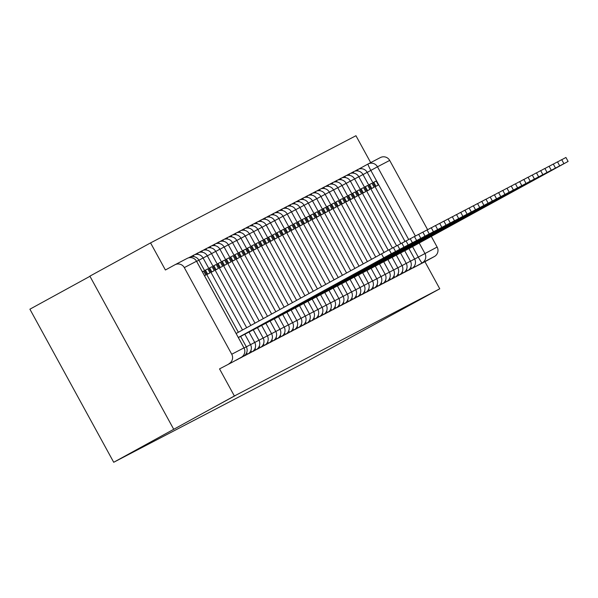 <?xml version="1.0" encoding="UTF-8"?>
<svg xmlns="http://www.w3.org/2000/svg" width="598" height="598" viewBox="0 0 598 598"><rect width="100%" height="100%" fill="white"/><g stroke="black" fill="none" stroke-linecap="round" stroke-linejoin="round"><path stroke-width="0.9" d="M411.289 304.247L432.608 292.616L411.289 304.247M214.256 407.066L235.582 395.435L214.256 407.066M408.329 270.214A6.982 0.605 61.3 0 0 408.501 270.281L411.858 268.442A6.982 0.605 -118.7 0 1 410.736 267.209M404.121 272.411A6.982 0.605 61.3 0 0 404.293 272.479L407.649 270.64A6.982 0.605 -118.7 0 1 406.528 269.406M399.913 274.609A6.982 0.605 61.3 0 0 400.084 274.676L403.441 272.838A6.982 0.605 -118.7 0 1 402.319 271.604M395.704 276.807A6.982 0.605 61.3 0 0 395.876 276.867L395.876 276.867A6.982 0.605 61.3 0 0 395.883 276.867L399.232 275.035A6.982 0.605 -118.7 0 1 398.111 273.794M387.287 281.195A6.982 0.605 61.3 0 0 387.459 281.262L387.459 281.262A6.982 0.605 61.3 0 0 387.467 281.262L390.815 279.423A6.982 0.605 -118.7 0 1 389.694 278.19M383.079 283.392A6.982 0.605 61.3 0 0 383.251 283.459L383.251 283.459A6.982 0.605 61.3 0 0 383.258 283.459L386.607 281.621A6.982 0.605 -118.7 0 1 385.486 280.387M378.87 285.59A6.982 0.605 61.3 0 0 379.042 285.657A6.982 0.605 61.3 0 0 379.05 285.657A6.982 0.605 61.3 0 0 379.05 285.65L382.399 283.818A6.982 0.605 -118.7 0 1 381.277 282.585M374.662 287.788A6.982 0.605 61.3 0 0 374.834 287.847A6.982 0.605 61.3 0 0 374.841 287.847L378.19 286.016A6.982 0.605 -118.7 0 1 377.069 284.775M370.454 289.978A6.982 0.605 61.3 0 0 370.625 290.045A6.982 0.605 61.3 0 0 370.633 290.045L373.982 288.206A6.982 0.605 -118.7 0 1 372.86 286.973M366.245 292.175A6.982 0.605 61.3 0 0 366.417 292.243A6.982 0.605 61.3 0 0 366.425 292.243L369.773 290.404A6.982 0.605 -118.7 0 1 368.652 289.17M362.037 294.373A6.982 0.605 61.3 0 0 362.209 294.44A6.982 0.605 61.3 0 0 362.216 294.44L365.565 292.601A6.982 0.605 -118.7 0 1 364.451 291.368M357.828 296.571A6.982 0.605 61.3 0 0 358.008 296.63L361.356 294.799A6.982 0.605 -118.7 0 1 360.243 293.558M353.62 298.761A6.982 0.605 61.3 0 0 353.799 298.828L357.148 296.989A6.982 0.605 -118.7 0 1 356.034 295.756M349.411 300.958A6.982 0.605 61.3 0 0 349.591 301.026L352.947 299.187A6.982 0.605 -118.7 0 1 351.826 297.954M345.203 303.156A6.982 0.605 61.3 0 0 345.382 303.223L348.739 301.385A6.982 0.605 -118.7 0 1 347.617 300.151M340.995 305.354A6.982 0.605 61.3 0 0 341.174 305.421L341.174 305.421A6.982 0.605 61.3 0 0 341.174 305.414L344.53 303.582A6.982 0.605 -118.7 0 1 343.409 302.349M336.786 307.551A6.982 0.605 61.3 0 0 336.966 307.611L340.322 305.78A6.982 0.605 -118.7 0 1 340.314 305.78A6.982 0.605 -118.7 0 1 339.201 304.539M332.578 309.742A6.982 0.605 61.3 0 0 332.757 309.809L336.113 307.97A6.982 0.605 -118.7 0 1 334.992 306.737M328.369 311.939A6.982 0.605 61.3 0 0 328.549 312.007L331.905 310.168A6.982 0.605 -118.7 0 1 330.784 308.934M324.168 314.137A6.982 0.605 61.3 0 0 324.34 314.204L327.697 312.365A6.982 0.605 -118.7 0 1 326.575 311.132M319.96 316.335A6.982 0.605 61.3 0 0 320.132 316.394L323.488 314.563A6.982 0.605 -118.7 0 1 322.367 313.322M315.751 318.525A6.982 0.605 61.3 0 0 315.923 318.592L319.28 316.753A6.982 0.605 -118.7 0 1 318.158 315.52M311.543 320.722A6.982 0.605 61.3 0 0 311.715 320.79L315.071 318.951A6.982 0.605 -118.7 0 1 313.95 317.717M307.335 322.92A6.982 0.605 61.3 0 0 307.507 322.987L310.863 321.148A6.982 0.605 -118.7 0 1 309.742 319.915M298.918 327.315A6.982 0.605 61.3 0 0 299.09 327.375L302.446 325.544A6.982 0.605 -118.7 0 1 301.325 324.303M294.709 329.505A6.982 0.605 61.3 0 0 294.881 329.573L298.238 327.734A6.982 0.605 -118.7 0 1 297.116 326.501M290.501 331.703A6.982 0.605 61.3 0 0 290.673 331.77L294.029 329.932A6.982 0.605 -118.7 0 1 292.908 328.698M286.293 333.901A6.982 0.605 61.3 0 0 286.464 333.968L289.821 332.129A6.982 0.605 -118.7 0 1 288.699 330.896M282.084 336.098A6.982 0.605 61.3 0 0 282.256 336.158L285.612 334.327A6.982 0.605 -118.7 0 1 284.491 333.086M277.876 338.289A6.982 0.605 61.3 0 0 278.048 338.356L281.404 336.517A6.982 0.605 -118.7 0 1 280.283 335.284M273.667 340.486A6.982 0.605 61.3 0 0 273.839 340.554L277.195 338.715A6.982 0.605 -118.7 0 1 276.074 337.481M269.459 342.684A6.982 0.605 61.3 0 0 269.631 342.751L272.987 340.912A6.982 0.605 -118.7 0 1 271.866 339.679M265.25 344.882A6.982 0.605 61.3 0 0 265.422 344.949L265.422 344.949A6.982 0.605 61.3 0 0 265.422 344.941L268.779 343.11A6.982 0.605 -118.7 0 1 267.657 341.877M261.042 347.079A6.982 0.605 61.3 0 0 261.214 347.139L264.57 345.308A6.982 0.605 -118.7 0 1 263.449 344.067M256.834 349.269A6.982 0.605 61.3 0 0 257.005 349.337L260.362 347.498A6.982 0.605 -118.7 0 1 259.24 346.264M252.625 351.467A6.982 0.605 61.3 0 0 252.797 351.534L256.153 349.695A6.982 0.605 -118.7 0 1 255.032 348.462M248.417 353.665A6.982 0.605 61.3 0 0 248.589 353.732L248.589 353.732A6.982 0.605 61.3 0 0 248.596 353.732L251.945 351.893A6.982 0.605 -118.7 0 1 250.824 350.66M244.208 355.862A6.982 0.605 61.3 0 0 244.38 355.922L244.38 355.922A6.982 0.605 61.3 0 0 244.388 355.922L247.736 354.091A6.982 0.605 -118.7 0 1 246.615 352.85M240 358.053A6.982 0.605 61.3 0 0 240.172 358.12L240.172 358.12A6.982 0.605 61.3 0 0 240.179 358.12L243.528 356.281A6.982 0.605 -118.7 0 1 243.042 355.892M370.685 162.626L355.952 135.724L150.561 242.9L165.399 269.997L174.848 264.824A6.982 6.952 -117.6 0 1 184.304 267.605L231.74 354.248L243.962 347.872L196.525 261.229L184.304 267.605M89.962 276.298L29.9 309.196L113.71 462.276L234.371 395.988L439.762 288.804L303.029 363.487L113.71 462.276M173.682 429.222L89.872 276.141L150.561 242.9M380.246 157.64A6.982 6.952 62.4 0 1 389.694 160.421L427.63 229.707M431.285 236.382L437.131 247.064A6.982 6.952 62.4 0 1 434.387 256.535L422.166 262.911A6.982 0.605 -118.7 0 1 418.271 257.065L412.568 246.653M439.762 288.804L424.931 261.707L434.387 256.535M219.541 368.891L231.762 362.515A6.982 0.605 61.3 0 0 231.762 362.515L219.541 368.891L234.371 395.988M228.989 363.711A6.982 6.952 -117.6 0 0 231.74 354.248M424.931 261.707L412.71 268.083A6.982 0.605 -118.7 0 1 412.538 268.024M383.692 257.85L381.517 253.866L389.178 249.687L391.354 253.672L238.303 337.481L391.354 253.672M381.517 253.866L236.12 333.497M389.216 249.762L393.387 247.497L395.562 251.474L240.299 336.42M238.363 337.601L395.562 251.474M238.34 337.549L240.321 336.465M204.509 275.753L205.817 275.035L203.634 271.058L202.311 271.746M205.817 275.035L204.494 275.73M393.424 247.565L397.595 245.3L399.77 249.276L244.507 334.222M240.635 336.465L399.77 249.276M240.613 336.412L244.53 334.267M206.773 274.617L210.025 272.838L207.842 268.861L204.568 270.588M210.025 272.838L207.618 274.093L205.443 270.117M206.751 274.572L207.618 274.093M397.633 245.367L401.804 243.102L403.979 247.086L248.716 332.025M244.844 334.267L403.979 247.086M244.821 334.222L248.738 332.069M210.982 272.419L214.234 270.647L212.051 266.663L208.777 268.397M214.234 270.647L211.827 271.896L209.651 267.919M210.959 272.374L211.827 271.896M401.841 243.177L406.012 240.904L408.187 244.888L252.924 329.827M249.052 332.069L408.187 244.888M249.03 332.025L252.947 329.879M215.19 270.229L218.442 268.45L216.259 264.466L212.985 266.2M218.442 268.45L216.035 269.698L213.86 265.721M215.168 270.176L216.035 269.698M406.049 240.979L410.221 238.714L412.396 242.691L257.133 327.637M253.26 329.879L412.396 242.691M253.238 329.827L257.155 327.682M219.399 268.031L222.643 266.252L220.468 262.275L217.194 264.002M222.643 266.252L220.243 267.508L218.068 263.524M219.376 267.979L220.243 267.508M410.258 238.781L414.429 236.516L416.604 240.493L261.341 325.439M257.469 327.682L416.604 240.493M257.446 327.629L261.363 325.484M223.607 265.833L226.851 264.054L224.676 260.078L221.402 261.804M226.851 264.054L224.452 265.31L222.277 261.326M223.585 265.789L224.452 265.31M414.466 236.584L418.63 234.319L420.813 238.296L265.542 323.241M261.677 325.484L420.813 238.296M261.647 325.439L265.572 323.286M227.816 263.636L231.06 261.864L228.885 257.88L225.61 259.607M231.06 261.864L228.66 263.113L226.485 259.136M227.793 263.591L228.66 263.113M418.675 234.394L422.838 232.121L425.021 236.105L269.75 321.044M265.886 323.286L425.021 236.105M265.856 323.241L269.78 321.096M232.024 261.446L235.268 259.667L233.093 255.682L229.819 257.417M235.268 259.667L232.869 260.915L230.693 256.938M232.002 261.393L232.869 260.915M422.883 232.196L427.047 229.924L429.229 233.908L273.959 318.846M270.094 321.089L429.229 233.908M270.064 321.044L273.989 318.898M236.232 259.248L239.477 257.469L237.301 253.492L234.027 255.219M239.477 257.469L237.077 258.725L234.902 254.741M236.21 259.196L237.077 258.725M427.092 229.998L431.255 227.733L433.438 231.71L278.167 316.656M274.303 318.898L433.438 231.71M274.273 318.846L278.197 316.701M240.441 257.05L243.685 255.271L241.51 251.295L238.236 253.021M243.685 255.271L241.286 256.527L239.11 252.543M240.418 257.005L241.286 256.527M431.3 227.801L435.464 225.536L437.646 229.512L282.376 314.458M278.511 316.701L437.646 229.512M278.481 316.648L282.406 314.503M244.649 254.853L247.893 253.074L245.718 249.097L242.444 250.824M247.893 253.074L245.494 254.329L243.319 250.353M244.627 254.808L245.494 254.329M435.508 225.603L439.672 223.338L441.855 227.322L286.584 312.261M282.719 314.503L441.855 227.322M282.69 314.458L286.614 312.306M248.858 252.655L252.102 250.883L249.927 246.899L246.653 248.633M252.102 250.883L249.702 252.132L247.527 248.155M248.835 252.61L249.702 252.132M439.717 223.413L443.88 221.14L446.063 225.125L290.792 310.063M286.928 312.306L446.063 225.125M286.898 312.261L290.822 310.115M253.066 250.465L256.31 248.686L254.135 244.702L250.861 246.436M256.31 248.686L253.911 249.934L251.736 245.957M253.044 250.413L253.911 249.934M443.925 221.215L448.089 218.943L450.272 222.927L295.001 307.873M291.136 310.115L450.272 222.927M291.106 310.063L295.031 307.918M257.275 248.267L260.519 246.488L258.343 242.511L255.069 244.238M260.519 246.488L258.119 247.744L255.944 243.76M257.252 248.215L258.119 247.744M448.134 219.018L452.297 216.753L454.48 220.729L299.209 305.675M295.345 307.918L454.48 220.729M295.315 307.865L299.239 305.72M261.483 246.07L264.727 244.29L262.552 240.314L259.278 242.041M264.727 244.29L262.328 245.546L260.152 241.562M261.461 246.025L262.328 245.546M452.342 216.82L456.506 214.555L458.688 218.532L303.418 303.478M299.553 305.72L458.688 218.532M299.523 305.675L303.448 303.522M265.691 243.872L268.936 242.1L266.76 238.116L263.486 239.843M268.936 242.1L266.536 243.349L264.353 239.372M265.669 243.827L266.536 243.349M456.543 214.63L460.714 212.357L462.897 216.341L307.626 301.28M303.762 303.522L462.897 216.341M303.732 303.478L307.656 301.332M269.9 241.682L273.144 239.903L270.969 235.918L267.695 237.653M273.144 239.903L270.745 241.151L268.562 237.174M269.877 241.629L270.745 241.151M460.752 212.432L464.923 210.16L467.105 214.144L311.835 299.082M307.97 301.325L467.105 214.144M307.94 301.28L311.864 299.135M274.108 239.484L277.352 237.705L275.177 233.728L271.903 235.455M277.352 237.705L274.953 238.961L272.77 234.977M274.078 239.432L274.953 238.961M464.96 210.234L469.131 207.969L471.314 211.946L316.043 296.892M312.178 299.135L471.314 211.946M312.149 299.082L316.073 296.937M278.317 237.286L281.561 235.507L279.386 231.531L276.112 233.257M281.561 235.507L279.161 236.763L276.979 232.779M278.287 237.242L279.161 236.763M469.168 208.037L473.339 205.772L475.522 209.749L320.251 294.694M316.387 296.937L475.522 209.749M319.28 316.753L319.28 316.753A6.982 6.982 0 0 0 322.045 307.282L316.335 296.855L320.281 294.739M282.525 235.089L285.769 233.31L283.594 229.333L280.32 231.06M285.769 233.31L283.37 234.566L281.187 230.589M282.495 235.044L283.37 234.566M473.377 205.839L477.548 203.574L479.731 207.558L324.46 292.497M320.595 294.739L479.731 207.558M320.565 294.694L324.49 292.542M286.734 232.891L289.978 231.12L287.802 227.135L284.528 228.87M289.978 231.12L287.578 232.368L285.396 228.391M286.704 232.846L287.578 232.368M477.585 203.649L481.756 201.376L483.939 205.361L328.668 290.299M324.804 292.542L483.939 205.361M324.774 292.497L328.698 290.351M290.942 230.701L294.186 228.922L292.003 224.938L288.737 226.672M294.186 228.922L291.787 230.17L289.604 226.194M290.912 230.649L291.787 230.17M481.794 201.451L485.965 199.179L488.147 203.163L332.877 288.109M329.012 290.351L488.147 203.163M328.982 290.299L332.899 288.154M295.15 228.503L298.395 226.724L296.212 222.748L292.945 224.474M298.395 226.724L295.995 227.98L293.812 223.996M295.12 228.451L295.995 227.98M486.002 199.254L490.173 196.989L492.356 200.965L337.085 285.911M333.221 288.154L492.356 200.965M333.191 288.101L337.108 285.956M299.359 226.306L302.603 224.527L300.42 220.55L297.154 222.277M302.603 224.527L300.203 225.782L298.021 221.798M299.329 226.261L300.203 225.782M490.211 197.056L494.382 194.791L496.557 198.768L341.294 283.714M337.421 285.956L496.557 198.768M337.399 285.911L341.316 283.758M303.567 224.108L306.811 222.336L304.629 218.352L301.362 220.079M306.811 222.336L304.412 223.585L302.229 219.608M303.537 224.063L304.412 223.585M494.419 194.866L498.59 192.593L500.765 196.578L345.502 281.516M341.63 283.758L500.765 196.578M341.608 283.714L345.524 281.568M307.776 221.918L311.02 220.139L308.837 216.155L305.571 217.889M311.02 220.139L308.62 221.387L306.438 217.41M307.746 221.865L308.62 221.387M498.627 192.668L502.798 190.396L504.974 194.38L349.71 279.318M345.838 281.561L504.974 194.38M345.816 281.516L349.733 279.371M311.984 219.72L315.228 217.941L313.046 213.964L309.779 215.691M315.228 217.941L312.829 219.197L310.646 215.213M311.954 219.668L312.829 219.197M502.836 190.47L507.007 188.206L509.182 192.182L353.919 277.128M350.047 279.371L509.182 192.182M350.024 279.318L353.941 277.173M316.192 217.523L319.437 215.743L317.254 211.767L313.987 213.493M319.437 215.743L317.037 216.999L314.854 213.015M316.163 217.478L317.037 216.999M507.044 188.273L511.215 186.008L513.39 189.985L358.127 274.931M354.255 277.173L513.39 189.985M354.233 277.121L358.15 274.975M320.401 215.325L323.645 213.546L321.462 209.569L318.196 211.296M323.645 213.546L321.246 214.802L319.063 210.825M320.371 215.28L321.246 214.802M511.253 186.075L515.424 183.81L517.599 187.794L362.336 272.733M358.464 274.975L517.599 187.794M358.441 274.931L362.358 272.778M324.609 213.127L327.854 211.356L325.671 207.371L322.404 209.106M327.854 211.356L325.454 212.604L323.271 208.627M324.579 213.082L325.454 212.604M515.461 183.885L519.632 181.613L521.807 185.597L366.544 270.535M362.672 272.778L521.807 185.597M362.65 272.733L366.567 270.588M328.818 210.937L332.062 209.158L329.879 205.174L326.613 206.908M332.062 209.158L329.662 210.406L327.48 206.43M328.788 210.885L329.662 210.406M519.669 181.687L523.841 179.415L526.016 183.399L370.753 268.345M366.88 270.588L526.016 183.399M366.858 270.535L370.775 268.39M333.026 208.739L336.27 206.96L334.088 202.984L330.821 204.71M336.27 206.96L333.871 208.216L331.688 204.232M332.996 208.687L333.871 208.216M523.878 179.49L528.049 177.225L530.224 181.201L374.961 266.147M371.089 268.39L530.224 181.201M371.066 268.338L374.983 266.192M337.235 206.542L340.479 204.763L338.296 200.786L335.03 202.513M340.479 204.763L338.079 206.018L335.897 202.034M337.205 206.497L338.079 206.018M528.086 177.292L532.257 175.027L534.433 179.004L379.169 263.95M375.297 266.192L534.433 179.004M375.275 266.147L379.192 263.995M341.443 204.344L344.687 202.573L342.505 198.588L339.23 200.315M344.687 202.573L342.28 203.821L340.105 199.844M341.413 204.299L342.28 203.821M532.295 175.102L536.466 172.829L538.641 176.814L383.378 261.752M379.506 263.995L538.641 176.814M379.483 263.95L383.4 261.804M345.644 202.154L348.896 200.375L346.713 196.391L343.439 198.125M348.896 200.375L346.489 201.623L344.313 197.646M345.622 202.102L346.489 201.623M536.503 172.904L540.674 170.632L542.849 174.616L387.586 259.554M383.714 261.797L542.849 174.616M383.692 261.752L387.609 259.607M349.852 199.956L353.104 198.177L350.921 194.201L347.647 195.927M353.104 198.177L350.697 199.433L348.522 195.449M349.83 199.904L350.697 199.433M540.712 170.707L544.883 168.442L547.058 172.418L391.795 257.364M387.923 259.607L547.058 172.418M387.9 259.554L391.817 257.409M354.061 197.759L357.312 195.98L355.13 192.003L351.856 193.73M357.312 195.98L354.906 197.235L352.73 193.251M354.038 197.714L354.906 197.235M544.92 168.509L549.091 166.244L551.266 170.221L396.003 255.167M392.131 257.409L551.266 170.221M392.109 257.357L396.026 255.211M358.269 195.561L361.521 193.782L359.338 189.805L356.064 191.532M361.521 193.782L359.114 195.038L356.939 191.061M358.247 195.516L359.114 195.038M549.128 166.311L553.3 164.046L555.475 168.031L400.212 252.969M396.339 255.211L555.475 168.031M396.317 255.167L400.234 253.014M362.478 193.363L365.729 191.592L363.547 187.608L360.273 189.342M365.729 191.592L363.322 192.84L361.147 188.863M362.455 193.318L363.322 192.84M553.337 164.121L557.508 161.849L559.683 165.833L404.42 250.771M400.548 253.014L559.683 165.833M400.525 252.969L404.442 250.824M366.686 191.173L369.93 189.394L367.755 185.41L364.481 187.144M369.93 189.394L367.531 190.642L365.356 186.666M366.664 191.121L367.531 190.642M557.545 161.923L561.716 159.651L563.892 163.635L408.621 248.581M404.756 250.824L563.892 163.635M404.734 250.771L408.651 248.626M370.895 188.975L374.139 187.196L371.963 183.22L368.689 184.946M374.139 187.196L371.739 188.452L369.564 184.468M370.872 188.923L371.739 188.452M561.754 159.726L565.917 157.461L568.1 161.438L412.829 246.383M408.965 248.626L568.1 161.438M408.935 248.574L412.859 246.428M375.103 186.778L378.347 184.999L376.172 181.022L372.898 182.749M378.347 184.999L375.948 186.255L373.772 182.27M375.081 186.733L375.948 186.255M391.668 279.064L395.024 277.225A6.982 0.605 -118.7 0 1 393.903 275.992M303.298 325.185L306.654 323.346A6.982 0.605 -118.7 0 1 305.533 322.113M235.963 360.317L239.32 358.479A6.982 0.605 -118.7 0 1 239.185 358.441M414.668 259.039L437.131 247.064M408.681 239.544L370.835 170.423A6.982 0.605 -118.7 0 1 368.024 164.016L358.77 169.084L368.024 164.016A6.982 6.952 -117.6 0 1 368.144 163.949A6.982 6.982 0 0 0 368.024 164.016M367.232 172.396L377.473 166.797L415.401 236.075M419.198 243.005L424.909 253.447A6.982 6.952 62.4 0 1 422.166 262.911L412.71 268.083M389.694 160.421L377.473 166.797A6.982 6.952 -117.6 0 0 368.144 163.949L380.365 157.573M189.364 257.671A6.982 0.605 -118.7 0 1 189.387 257.394L188.579 257.835M243.528 356.281L243.528 356.281A6.982 6.982 0 0 0 246.301 346.81L244.066 348.021M193.961 256.647A6.982 0.605 -118.7 0 1 193.595 255.197L190.441 256.923M247.736 354.091L247.736 354.091A6.982 6.982 0 0 0 250.51 344.612L246.339 346.885M198.17 254.449A6.982 0.605 -118.7 0 1 197.803 252.999L194.649 254.726M251.945 351.893L251.945 351.893A6.982 6.982 0 0 0 254.718 342.415L250.547 344.687M202.378 252.251A6.982 0.605 -118.7 0 1 202.012 250.809L198.857 252.535M256.153 349.695L256.153 349.695A6.982 6.982 0 0 0 258.927 340.217L254.755 342.49M206.587 250.054A6.982 0.605 -118.7 0 1 206.22 248.611L203.066 250.338M260.362 347.498L260.362 347.498A6.982 6.982 0 0 0 263.135 338.027L258.964 340.292M210.795 247.856A6.982 0.605 -118.7 0 1 210.429 246.413L207.274 248.14M264.57 345.308L264.57 345.308A6.982 6.982 0 0 0 267.343 335.829L263.172 338.094M215.003 245.666A6.982 0.605 -118.7 0 1 214.637 244.216L211.483 245.942M268.779 343.11L268.779 343.11A6.982 6.982 0 0 0 271.552 333.632L267.381 335.904M219.212 243.468A6.982 0.605 -118.7 0 1 218.846 242.018L215.691 243.745M272.987 340.912L272.987 340.912A6.982 6.982 0 0 0 275.76 331.434L271.589 333.706M223.42 241.271A6.982 0.605 -118.7 0 1 223.054 239.828L219.9 241.555M277.195 338.715L277.195 338.715A6.982 6.982 0 0 0 279.969 329.244L275.798 331.509M227.629 239.073A6.982 0.605 -118.7 0 1 227.262 237.63L224.108 239.357M281.404 336.517L281.404 336.517A6.982 6.982 0 0 0 284.177 327.046L280.006 329.311M231.837 236.883A6.982 0.605 -118.7 0 1 231.471 235.433L228.316 237.159M285.612 334.327L285.612 334.327A6.982 6.982 0 0 0 288.386 324.849L284.214 327.121M236.046 234.685A6.982 0.605 -118.7 0 1 235.679 233.235L232.525 234.962M289.821 332.129L289.821 332.129A6.982 6.982 0 0 0 292.594 322.651L288.423 324.923M240.254 232.487A6.982 0.605 -118.7 0 1 239.888 231.045L236.733 232.772M294.029 329.932L294.029 329.932A6.982 6.982 0 0 0 296.795 320.453L292.631 322.726M244.462 230.29A6.982 0.605 -118.7 0 1 244.096 228.847L240.942 230.574M298.238 327.734L298.238 327.734A6.982 6.982 0 0 0 301.003 318.263L296.84 320.528M248.671 228.092A6.982 0.605 -118.7 0 1 248.305 226.649L245.15 228.376M302.446 325.544L302.446 325.544A6.982 6.982 0 0 0 305.212 316.065L301.048 318.33M252.879 225.902A6.982 0.605 -118.7 0 1 252.513 224.452L249.359 226.179M257.088 223.704A6.982 0.605 -118.7 0 1 256.714 222.254L253.567 223.981M310.863 321.148L310.863 321.148A6.982 6.982 0 0 0 313.629 311.67L309.465 313.943M261.296 221.507A6.982 0.605 -118.7 0 1 260.922 220.064L257.775 221.791M315.071 318.951L315.071 318.951A6.982 6.982 0 0 0 317.837 309.48L313.673 311.745M265.505 219.309A6.982 0.605 -118.7 0 1 265.131 217.866L261.984 219.593M269.713 217.119A6.982 0.605 -118.7 0 1 269.339 215.669L266.192 217.395M323.488 314.563L323.488 314.563A6.982 6.982 0 0 0 326.254 305.085L322.09 307.357M273.921 214.921A6.982 0.605 -118.7 0 1 273.548 213.471L270.393 215.198M327.697 312.365L327.697 312.365A6.982 6.982 0 0 0 330.462 302.887L326.299 305.159M278.13 212.724A6.982 0.605 -118.7 0 1 277.756 211.281L274.602 213.008M331.905 310.168L331.905 310.168A6.982 6.982 0 0 0 334.671 300.689L330.507 302.962M282.338 210.526A6.982 0.605 -118.7 0 1 281.964 209.083L278.81 210.81M336.113 307.97A6.982 0.605 -118.7 0 1 336.106 307.97A6.982 6.982 0 0 0 338.879 298.499L334.708 300.764M286.547 208.328A6.982 0.605 -118.7 0 1 286.173 206.886L283.018 208.612M290.755 206.138A6.982 0.605 -118.7 0 1 290.381 204.688L287.227 206.415M344.53 303.582A6.982 0.605 -118.7 0 1 344.523 303.582A6.982 6.982 0 0 0 347.296 294.104L343.125 296.376M294.964 203.94A6.982 0.605 -118.7 0 1 294.59 202.49L291.435 204.217M348.739 301.385A6.982 0.605 -118.7 0 1 348.731 301.385A6.982 6.982 0 0 0 351.504 291.906L347.333 294.179M299.172 201.743A6.982 0.605 -118.7 0 1 298.798 200.3L295.644 202.027M352.947 299.187A6.982 0.605 -118.7 0 1 352.94 299.187A6.982 6.982 0 0 0 355.713 289.716L351.542 291.981M303.38 199.545A6.982 0.605 -118.7 0 1 303.007 198.102L299.852 199.829M357.148 296.989L357.148 296.989A6.982 6.982 0 0 0 359.921 287.518L355.75 289.783M307.589 197.355A6.982 0.605 -118.7 0 1 307.215 195.905L304.061 197.632M361.356 294.799L361.356 294.799A6.982 6.982 0 0 0 364.13 285.321L359.959 287.593M311.797 195.157A6.982 0.605 -118.7 0 1 311.423 193.707L308.269 195.434M365.565 292.601L365.565 292.601A6.982 6.982 0 0 0 368.338 283.123L364.167 285.396M315.998 192.96A6.982 0.605 -118.7 0 1 315.632 191.517L312.477 193.244M369.773 290.404L369.773 290.404A6.982 6.982 0 0 0 372.547 280.925L368.375 283.198M320.207 190.762A6.982 0.605 -118.7 0 1 319.84 189.319L316.686 191.046M373.982 288.206L373.982 288.206A6.982 6.982 0 0 0 376.755 278.735L372.584 281M324.415 188.564A6.982 0.605 -118.7 0 1 324.049 187.122L320.894 188.848M378.19 286.016L378.19 286.016A6.982 6.982 0 0 0 380.963 276.538L376.792 278.803M328.623 186.374A6.982 0.605 -118.7 0 1 328.257 184.924L325.103 186.651M382.399 283.818L382.399 283.818A6.982 6.982 0 0 0 385.172 274.34L381.001 276.612M332.832 184.177A6.982 0.605 -118.7 0 1 332.466 182.726L329.311 184.453M386.607 281.621L386.607 281.621A6.982 6.982 0 0 0 389.38 272.142L385.209 274.415M337.04 181.979A6.982 0.605 -118.7 0 1 336.674 180.536L333.52 182.263M390.815 279.423L390.815 279.423A6.982 6.982 0 0 0 393.589 269.952L389.418 272.217M341.249 179.781A6.982 0.605 -118.7 0 1 340.882 178.339L337.728 180.065M345.457 177.584A6.982 0.605 -118.7 0 1 345.091 176.141L341.936 177.868M399.232 275.035L399.232 275.035A6.982 6.982 0 0 0 402.005 265.557L397.834 267.829M349.666 175.393A6.982 0.605 -118.7 0 1 349.299 173.943L346.145 175.67M403.441 272.838L403.441 272.838A6.982 6.982 0 0 0 406.214 263.359L402.043 265.632M353.874 173.196A6.982 0.605 -118.7 0 1 353.508 171.746L350.353 173.48M407.649 270.64L407.649 270.64A6.982 6.982 0 0 0 410.422 261.162L406.251 263.434M358.082 170.998A6.982 0.605 -118.7 0 1 357.716 169.555L354.562 171.282M411.858 268.442L411.858 268.442A6.982 6.982 0 0 0 414.631 258.971L410.46 261.236M198.842 260.175L196.63 261.371M203.051 257.985L198.902 260.235M207.259 255.787L203.111 258.037M211.468 253.589L207.319 255.847M206.22 248.611A6.982 6.982 0 0 1 215.699 251.377L211.528 253.649M219.885 249.194L215.736 251.452M224.093 247.004L219.944 249.254M228.294 244.806L224.153 247.064M232.502 242.609L228.361 244.866M236.711 240.411L232.57 242.668M240.919 238.221L236.778 240.471M235.679 233.235A6.982 6.982 0 0 1 245.15 236.008L240.987 238.273M249.336 233.825L245.195 236.083M244.096 228.847A6.982 6.982 0 0 1 253.567 231.613L249.403 233.885M257.753 229.43L253.612 231.688M261.961 227.24L257.82 229.49M303.717 303.44L309.42 313.868L305.257 316.14M256.714 222.254A6.982 6.982 0 0 1 266.192 225.027L262.029 227.3M270.378 222.845L266.237 225.102M274.587 220.647L270.446 222.905M322.045 307.282L317.882 309.547M278.795 218.457L274.654 220.707M283.004 216.259L278.862 218.509M277.756 211.281A6.982 6.982 0 0 1 287.234 214.047L283.071 216.319M291.42 211.864L287.272 214.121M286.173 206.886A6.982 6.982 0 0 1 295.651 209.659L291.48 211.924M337.377 285.874L343.088 296.302L338.916 298.566M299.837 207.476L295.689 209.726M304.046 205.278L299.897 207.536M308.254 203.081L304.105 205.338M312.462 200.883L308.314 203.141M307.215 195.905A6.982 6.982 0 0 1 316.693 198.678L312.522 200.943M320.879 196.495L316.731 198.745M325.088 194.298L320.939 196.555M329.296 192.1L325.148 194.357M333.505 189.902L329.356 192.16M328.257 184.924A6.982 6.982 0 0 1 337.735 187.697L333.564 189.962M341.921 185.515L337.773 187.772M346.13 183.317L341.981 185.574M340.882 178.339A6.982 6.982 0 0 1 350.361 181.104L346.19 183.377M392.086 257.327L397.797 267.755L393.626 270.019M354.547 178.929L350.398 181.179M358.755 176.731L354.607 178.981M362.964 174.534L358.815 176.791M367.172 172.336L363.023 174.594M243.984 347.857L243.962 347.872A6.982 6.952 62.4 0 1 241.211 357.335A6.982 6.982 0 0 0 243.984 347.857L196.548 261.214A6.982 6.982 0 0 0 187.196 258.381A6.982 6.952 -117.6 0 0 187.069 258.441M196.525 261.229A6.982 6.952 -117.6 0 0 187.196 258.381L174.975 264.757M239.32 358.479A6.982 6.982 0 0 0 240.284 357.843M238.348 332.279L198.865 260.16A6.982 6.982 0 0 0 189.387 257.394M240.59 336.382L246.301 346.81M242.511 329.999L203.073 257.97A6.982 6.982 0 0 0 193.595 255.197M244.799 334.185L250.51 344.612M246.668 327.719L207.282 255.772A6.982 6.982 0 0 0 197.803 252.999M249.007 331.987L254.718 342.415M250.831 325.439L211.49 253.574A6.982 6.982 0 0 0 202.012 250.809M253.216 329.79L258.927 340.217M215.699 251.377L254.995 323.159M257.424 327.599L263.135 338.027M259.158 320.879L219.907 249.187A6.982 6.982 0 0 0 210.429 246.413M261.632 325.402L267.343 335.829M263.322 318.599L224.115 246.989A6.982 6.982 0 0 0 214.637 244.216M265.841 323.204L271.552 333.632M267.485 316.32L228.324 244.791A6.982 6.982 0 0 0 218.846 242.018M270.049 321.006L275.76 331.434M271.642 314.04L232.532 242.594A6.982 6.982 0 0 0 223.054 239.828M274.258 318.809L279.969 329.244M275.805 311.76L236.733 240.396A6.982 6.982 0 0 0 227.262 237.63M278.466 316.619L284.177 327.046M279.969 309.48L240.942 238.206A6.982 6.982 0 0 0 231.471 235.433M282.675 314.421L288.386 324.849M245.15 236.008L284.132 307.2M286.883 312.223L292.594 322.651M288.296 304.928L249.359 233.811A6.982 6.982 0 0 0 239.888 231.045M291.091 310.026L296.795 320.453M253.567 231.613L292.459 302.648M295.3 307.835L301.003 318.263M296.623 300.368L257.775 229.423A6.982 6.982 0 0 0 248.305 226.649M299.508 305.638L305.212 316.065M300.779 298.088L261.984 227.225A6.982 6.982 0 0 0 252.513 224.452M306.654 323.346A6.982 6.982 0 0 0 309.42 313.868M266.192 225.027L304.943 295.808M307.925 301.243L313.629 311.67M309.106 293.528L270.401 222.83A6.982 6.982 0 0 0 260.922 220.064M312.134 299.045L317.837 309.48M313.27 291.248L274.609 220.632A6.982 6.982 0 0 0 265.131 217.866M317.433 288.969L278.817 218.442A6.982 6.982 0 0 0 269.339 215.669M320.543 294.657L326.254 305.085M321.597 286.689L283.026 216.244A6.982 6.982 0 0 0 273.548 213.471M324.751 292.459L330.462 302.887M287.234 214.047L325.753 284.409M328.96 290.262L334.671 300.689M329.917 282.129L291.443 211.849A6.982 6.982 0 0 0 281.964 209.083M333.168 288.072L338.879 298.499M295.651 209.659L334.08 279.849M340.322 305.78A6.982 6.982 0 0 0 343.088 296.302M338.244 277.569L299.86 207.461A6.982 6.982 0 0 0 290.381 204.688M341.585 283.676L347.296 294.104M342.407 275.289L304.068 205.264A6.982 6.982 0 0 0 294.59 202.49M345.794 281.479L351.504 291.906M346.571 273.009L308.276 203.066A6.982 6.982 0 0 0 298.798 200.3M350.002 279.281L355.713 289.716M350.727 270.73L312.485 200.868A6.982 6.982 0 0 0 303.007 198.102M354.21 277.091L359.921 287.518M316.693 198.678L354.891 268.45M358.419 274.893L364.13 285.321M359.054 266.17L320.902 196.48A6.982 6.982 0 0 0 311.423 193.707M362.627 272.695L368.338 283.123M363.218 263.89L325.11 194.283A6.982 6.982 0 0 0 315.632 191.517M366.836 270.498L372.547 280.925M367.381 261.61L329.319 192.085A6.982 6.982 0 0 0 319.84 189.319M371.044 268.308L376.755 278.735M371.545 259.33L333.527 189.895A6.982 6.982 0 0 0 324.049 187.122M375.252 266.11L380.963 276.538M337.735 187.697L375.708 257.05M379.461 263.912L385.172 274.34M379.865 254.77L341.944 185.5A6.982 6.982 0 0 0 332.466 182.726M383.669 261.715L389.38 272.142M384.028 252.491L346.152 183.302A6.982 6.982 0 0 0 336.674 180.536M387.878 259.517L393.589 269.952M350.361 181.104L388.199 250.218M395.024 277.225A6.982 6.982 0 0 0 397.797 267.755M392.408 248.021L354.569 178.914A6.982 6.982 0 0 0 345.091 176.141M396.295 255.129L402.005 265.557M396.609 245.83L358.778 176.716A6.982 6.982 0 0 0 349.299 173.943M400.503 252.932L406.214 263.359M400.817 243.633L362.986 174.519A6.982 6.982 0 0 0 353.508 171.746M404.711 250.734L410.422 261.162M405.025 241.435L367.194 172.321A6.982 6.982 0 0 0 357.716 169.555M408.92 248.544L414.631 258.971M231.762 362.515L241.211 357.335"/></g></svg>
